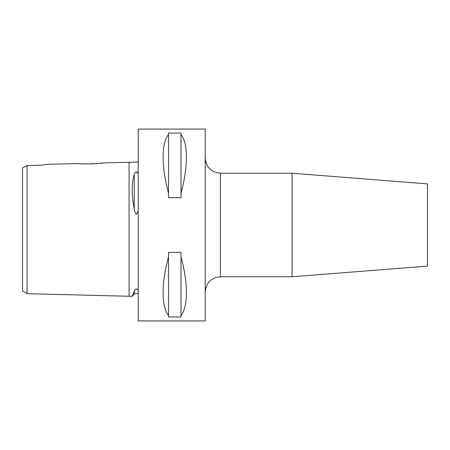 <?xml version="1.0" encoding="UTF-8"?>
<svg xmlns="http://www.w3.org/2000/svg" width="450" height="450" viewBox="0 0 450 450"><rect width="100%" height="100%" fill="white"/><g stroke="black" fill="none" stroke-linecap="round" stroke-linejoin="round"><path stroke-width="0.67" d="M138.212 290.385L136.389 288.793C135.056 289.513 134.342 290.346 134.235 291.296L132.114 296.331L27.067 293.692L22.5 290.902L22.5 167.996L24.159 167.113M138.212 162.039L103.348 162.917L99.731 163.361M138.212 173.413L136.389 171.928C135.056 172.614 134.342 173.52 134.235 174.645C131.501 182.768 131.501 194.237 134.235 209.053C134.342 211.14 135.062 212.878 136.389 214.273L138.212 211.196M27.067 178.318L27.067 170.19M34.223 165.381L41.377 165.223L47.239 164.329L78.683 163.536C77.929 164.334 104.102 163.671 103.348 162.917M41.377 165.223L27.067 165.544L27.067 293.692M136.592 171.928L137.649 172.536M292.078 173.233L292.078 276.767L427.5 266.108L427.5 183.893L292.078 173.233L220.433 173.233L220.433 276.767C211.185 277.667 206.111 282.746 205.206 291.994M97.813 163.553L95.749 163.716M93.122 163.868L84.167 163.896M168.514 315.489C161.303 306.754 161.303 283.219 168.514 256.815L168.514 252.349L180.996 252.349L180.996 256.815C188.213 283.219 188.213 306.754 180.996 315.489L180.996 316.941L168.514 316.941L168.514 256.815M138.212 225L138.212 320.923L205.206 320.923L205.206 129.077L138.212 129.077L138.212 225M45.433 164.571L46.738 164.391M27.067 165.544L22.5 167.996M168.514 193.185C161.303 166.781 161.303 143.246 168.514 134.511L168.514 133.059L180.996 133.059L180.996 134.511C188.213 143.246 188.213 166.781 180.996 193.185L180.996 197.651L168.514 197.651L168.514 134.511M180.996 315.489L180.996 256.815M180.996 193.185L180.996 134.511M129.077 162.27L129.077 296.257M134.235 174.645L134.235 209.053M134.235 291.296L134.235 294.21L132.114 296.331M134.235 294.21L136.389 293.321L138.212 293.929M220.433 173.233C211.185 172.333 206.111 167.254 205.206 158.006M292.078 276.767L220.433 276.767"/></g></svg>
